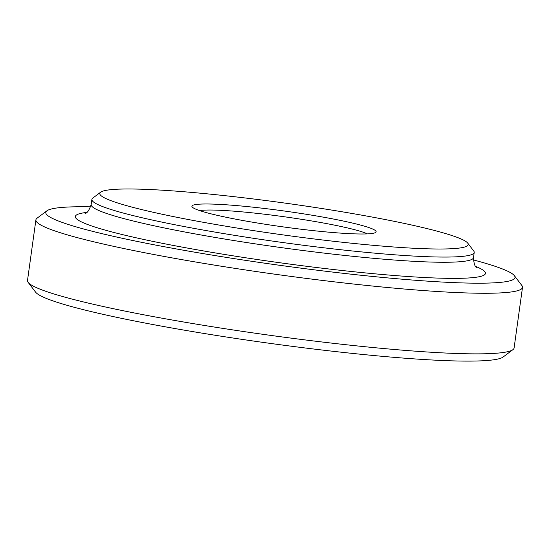 <?xml version="1.0" encoding="UTF-8"?>
<svg xmlns="http://www.w3.org/2000/svg" width="550" height="550" viewBox="0 0 550 550"><rect width="100%" height="100%" fill="white"/><g stroke="black" fill="none" stroke-linecap="round" stroke-linejoin="round"><path stroke-width="0.82" d="M512.951 349.642L503.099 357.039A236.857 20.233 -172.1 0 1 446.992 360.683A236.857 20.233 -172.1 0 1 195.848 332.118A236.857 20.233 -172.1 0 1 35.612 292.167L28.146 282.37A245.623 20.982 7.9 0 0 194.315 323.799A245.623 20.982 7.9 0 0 454.761 353.423A245.623 20.982 7.9 0 0 512.951 349.642A245.623 20.982 7.9 0 0 514.092 347.985L522.5 287.389A245.623 20.982 -172.1 0 1 463.169 292.827A245.623 20.982 -172.1 0 1 192.885 261.539A245.623 20.982 -172.1 0 1 35.908 219.863A245.623 20.982 -172.1 0 1 37.049 218.206L46.901 210.815A236.857 20.233 7.9 0 0 187.832 250.986A236.857 20.233 7.9 0 0 457.799 282.769A236.857 20.233 7.9 0 0 514.388 275.688A236.857 20.233 7.9 0 0 473.385 259.93M514.388 275.688L521.854 285.478A245.623 20.982 -172.1 0 1 522.5 287.389M423.301 248.676A185.976 15.888 7.9 0 0 467.727 243.114A185.976 15.888 7.9 0 0 341.914 211.75A185.976 15.888 7.9 0 0 144.719 189.317A185.976 15.888 7.9 0 0 100.664 192.177A185.976 15.888 7.9 0 0 211.324 223.719A185.976 15.888 7.9 0 0 423.301 248.676M467.727 243.114L473.701 250.951A192.995 16.486 -172.1 0 1 474.21 252.45A192.995 16.486 -172.1 0 1 427.598 256.719A192.995 16.486 -172.1 0 1 215.229 232.141A192.995 16.486 -172.1 0 1 91.891 199.396A192.995 16.486 -172.1 0 1 92.785 198.096L100.664 192.177M353.657 233.833A92.984 7.941 -172.1 0 1 255.056 222.619A92.984 7.941 -172.1 0 1 192.149 206.938A92.984 7.941 -172.1 0 1 214.363 204.153A92.984 7.941 -172.1 0 1 320.354 216.631A92.984 7.941 -172.1 0 1 375.684 232.403A92.984 7.941 -172.1 0 1 353.657 233.833M367.421 233.887A87.725 7.494 7.9 0 0 303.126 219.56A87.725 7.494 7.9 0 0 217.587 210.189A87.725 7.494 7.9 0 0 199.691 210.609M35.908 219.863L27.5 280.466A245.623 20.982 7.9 0 0 28.146 282.37M90.647 206.821A236.857 20.233 7.9 0 0 46.901 210.815M475.612 266.386A207.027 17.682 -172.1 0 1 435.462 278.004A207.027 17.682 -172.1 0 1 177.732 246.283A207.027 17.682 -172.1 0 1 86.742 212.424M85.071 213.428C87.12 213.297 89.148 210.347 91.169 204.593A192.995 16.486 7.9 0 0 214.507 237.332A192.995 16.486 7.9 0 0 426.876 261.917A192.995 16.486 7.9 0 0 473.488 257.641L474.21 252.45M91.169 204.593L91.891 199.396M473.488 257.641C473.853 263.704 475.001 267.087 476.953 267.802"/></g></svg>
